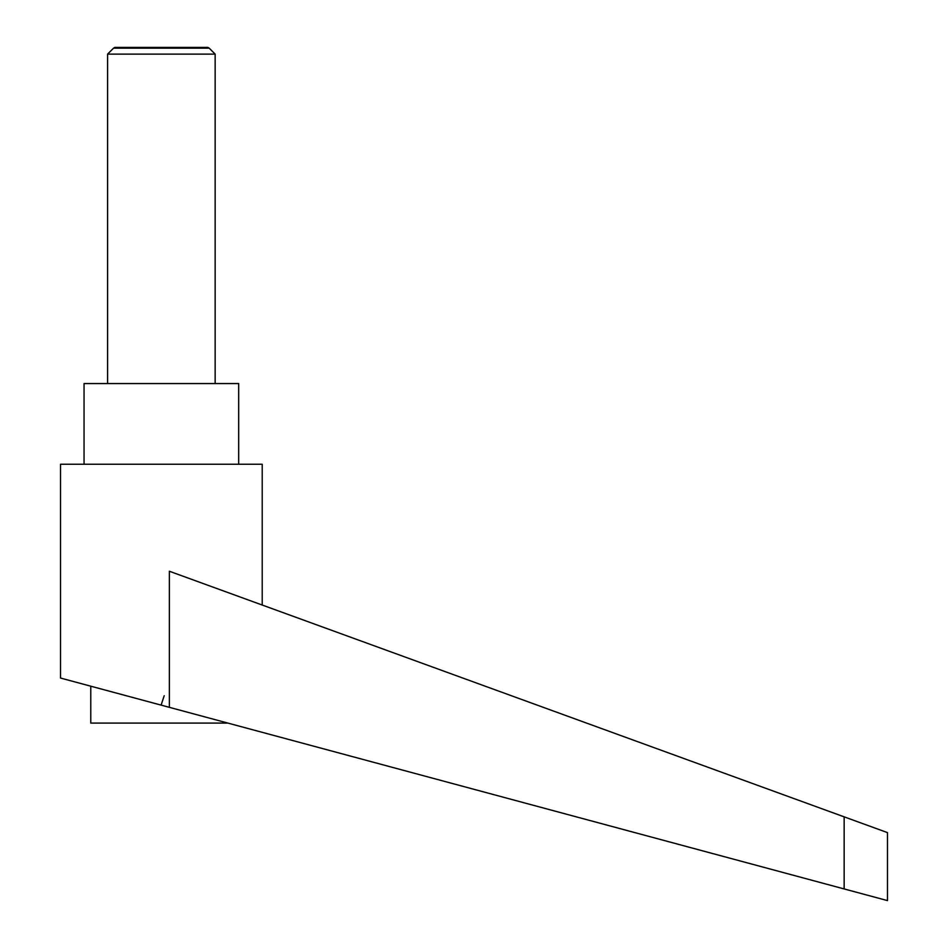 <?xml version="1.0" encoding="UTF-8"?>
<svg xmlns="http://www.w3.org/2000/svg" width="948" height="948" viewBox="0 0 948 948"><rect width="100%" height="100%" fill="white"/><g stroke="black" fill="none" stroke-linecap="round" stroke-linejoin="round"><path stroke-width="1.42" d="M215.149 383.561L215.149 54.119L209.188 48.158L113.547 48.158L107.586 54.119L107.586 383.561M113.547 48.158L114.862 47.4L207.873 47.4L209.188 48.158M161.361 705.182L169.36 707.338L169.36 571.241L844.147 816.844L844.147 888.94L887.482 900.6L60.518 678.045L60.518 464.247L262.217 464.247L262.217 605.037M161.361 704.328L164.205 695.714L161.361 704.328M84.052 464.247L84.052 383.561L238.683 383.561L238.683 464.247M227.899 723.087L90.771 723.087L90.771 686.186M844.147 816.844L887.482 832.617L887.482 900.6M107.586 54.119L215.149 54.119"/></g></svg>
